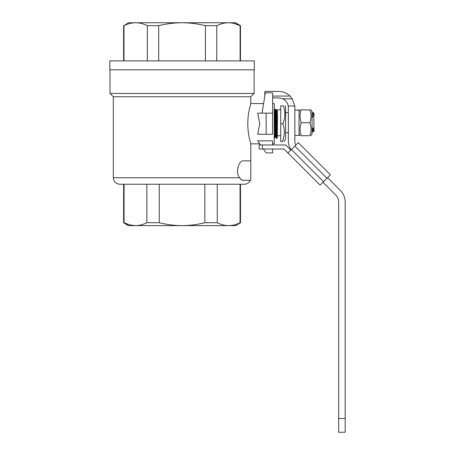 <?xml version="1.0" encoding="UTF-8"?>
<svg xmlns="http://www.w3.org/2000/svg" width="455" height="455" viewBox="0 0 455 455"><rect width="100%" height="100%" fill="white"/><g stroke="black" fill="none" stroke-linecap="round" stroke-linejoin="round"><path stroke-width="0.68" d="M276.412 110.315L277.038 110.315L277.476 117.726L277.328 133.514L276.418 110.326L275.707 109.098L276.606 134.043L276.924 138.314L277.249 132.991M274.246 110.315L274.604 110.315L274.928 114.654L275.804 137.08L276.509 138.309L275.303 109.098L274.581 110.332M275.81 137.097L275.184 137.097L274.877 133.173L274.246 113.619M274.246 135.8L274.49 138.314L274.826 132.792M276.896 138.314L276.509 138.309M277.476 117.726L277.328 109.809M280.735 109.746L277.362 109.746L277.015 110.332M284.011 141.556L285.603 138.798L285.603 106.663L285.137 105.85M282.964 123.703L280.735 123.703L280.735 141.556L282.492 141.556C284.523 141.556 284.523 141.556 282.492 141.556C284.722 135.635 284.881 129.686 282.964 123.703L283.306 122.731C285.319 117.197 285.37 111.572 283.465 105.85C285.695 105.85 285.695 105.85 283.465 105.85L283.573 106.203M283.465 105.85L280.735 105.85L280.735 123.703M280.735 135.715L277.328 135.715L277.328 133.514L277.328 137.615L276.924 138.314M277.34 135.715L277.334 136.955M313.438 112.669L313.813 115.041L313.302 115.041L312.938 112.669L311.954 114.336M312.062 128.873L312.312 128.122L313.176 128.122L314.007 130.011L313.813 115.041M313.302 115.041L312.46 117.339L312.062 117.339M312.784 131.171L312.312 128.122M313.176 128.122L313.575 131.131L314.007 131.876L314.007 130.011M312.062 114.341L312.46 117.339M314.007 115.451L314.007 113.585L313.501 112.703M345.174 418.515L345.174 432.25L338.679 432.25L338.679 418.515L345.174 418.515L345.174 202.003A16.232 16.232 0 0 0 340.42 190.526L327.549 177.66M295.807 145.128A9.737 9.737 0 0 1 294.857 140.931L294.857 107.636A16.232 16.232 0 0 0 294.777 106.015L288.231 106.015A9.737 9.737 0 0 1 288.368 107.636L288.368 140.931A16.232 16.232 0 0 0 291.058 149.883M322.959 182.25L335.83 195.121A9.737 9.737 0 0 1 338.679 202.003L338.679 418.515M264.833 95.908L264.833 91.404L278.625 91.404A16.232 16.232 0 0 1 290.006 96.062L292.269 98.843L294.777 106.015M288.231 106.015C287.583 102.75 285.78 100.362 282.817 98.843L278.625 97.899L272.619 97.899M287.952 152.982L298.281 142.654L330.421 174.788L320.087 185.117L283.994 149.024L259.151 149.024L259.151 144.969L285.677 144.969L290.825 150.116M294.857 135.391L299.077 135.391L299.077 110.07L294.857 110.07M309.889 109.746C311.436 109.746 311.436 109.746 309.889 109.746C311.436 114.086 311.436 118.414 309.889 122.731C311.436 127.07 311.436 131.398 309.889 135.715C311.436 135.715 311.436 135.715 309.889 135.715L301.25 135.715C299.703 135.715 299.703 135.715 301.25 135.715C299.703 131.376 299.703 127.047 301.25 122.731C299.703 118.391 299.703 114.063 301.25 109.746C299.703 109.746 299.703 109.746 301.25 109.746L309.969 109.996M311.049 135.715L312.062 133.958L312.062 111.503L311.049 109.746M309.889 122.731L301.25 122.731M182.057 69.82L254.282 69.82L254.282 60.89L109.826 60.89L109.826 69.82L182.057 69.82M240.485 60.89L240.485 25.673L235.616 22.75L128.492 22.75L123.993 25.673C127.844 23.768 131.734 22.795 135.67 22.75C139.6 22.795 143.49 23.768 147.346 25.673L147.346 60.89M158.704 60.89L158.704 25.673L147.346 25.673M234.359 23.529L240.115 25.673L240.115 60.89M123.993 60.89L123.993 25.673M240.485 25.673L240.115 25.673C236.259 23.768 232.368 22.795 228.438 22.75C224.503 22.795 220.612 23.768 216.762 25.673L205.404 25.673L205.404 60.89M205.404 25.673C197.68 23.762 189.894 22.79 182.057 22.75C174.163 22.801 166.376 23.774 158.704 25.673M216.762 60.89L216.762 25.673M129.692 224.861L124.067 222.711C127.827 224.616 131.626 225.595 135.459 225.635L128.247 225.635L123.624 222.711L124.067 222.711L124.067 184.247L123.624 184.247L123.624 222.711M146.851 222.711L159.267 222.711L159.267 184.247L146.851 184.247L146.851 222.711C143.092 224.616 139.293 225.589 135.459 225.635L129.959 224.929M242.839 180.351C241.713 180.243 240.644 179.372 239.637 177.751L113.318 177.751C113.704 181.699 115.866 183.86 119.807 184.247L244.301 184.247C247.054 184.127 249.039 182.825 250.25 180.351L242.703 180.345M242.054 180.208L240.098 178.405M113.318 177.751L113.318 96.761L109.991 93.434L254.118 93.434L254.118 69.82M113.318 96.761L250.79 96.761L254.118 93.434M247.776 123.703C247.85 128.907 248.356 133.651 249.3 137.939L250.79 143.831L249.3 137.928C248.356 133.605 247.85 128.867 247.776 123.703C247.85 118.539 248.356 113.796 249.3 109.479L250.79 103.581L249.3 109.473C248.356 113.761 247.85 118.505 247.776 123.703M239.637 177.751C234.774 172.121 239.302 159.95 243.442 160.871L250.79 160.871L250.79 180.351M272.619 143.831L274.246 143.831L274.246 103.581L272.619 103.581M266.13 113.153L266.13 134.253L257.689 134.253L259.777 123.703L257.689 113.153L272.619 113.153L272.619 92.865L265.316 92.865L262.069 113.153M204.841 184.247L204.841 222.711L217.257 222.711L217.257 184.247L159.267 184.247M217.257 222.711C221.022 224.616 224.815 225.595 228.649 225.635C232.488 225.589 236.281 224.616 240.041 222.711L240.485 222.711L240.485 184.247L240.041 184.247L240.041 222.711M217.257 184.247L240.041 184.247M159.267 222.711C166.797 224.616 174.396 225.595 182.057 225.635C189.769 225.583 197.368 224.611 204.841 222.711M240.485 222.711L235.861 225.635L135.459 225.635M260.573 144.969L257.689 140.845L272.619 140.845L272.619 144.969M266.13 134.253L272.619 134.253L272.619 113.153M272.619 149.024L272.619 152.92L266.13 152.92L263.405 149.024M290.006 96.062L272.619 96.062M292.269 98.843L282.817 98.843M291.399 149.541L323.533 181.676M326.974 178.235L294.84 146.1M262.399 144.969L262.399 149.024M275.303 109.098L275.69 109.098M274.49 138.314L275.201 137.086M285.603 112.669L288.368 112.669M312.938 112.669L313.455 112.669M285.603 132.792L288.368 132.792M312.818 131.131L311.874 132.758M313.597 131.171L312.767 131.171M299.077 133.958L300.09 135.715M299.077 111.503L300.09 109.746M123.624 60.89L123.624 25.673M250.79 160.871L250.79 143.831L259.777 143.831M263.604 103.581L250.79 103.581L250.79 96.761M109.991 93.434L109.991 69.82"/></g></svg>

